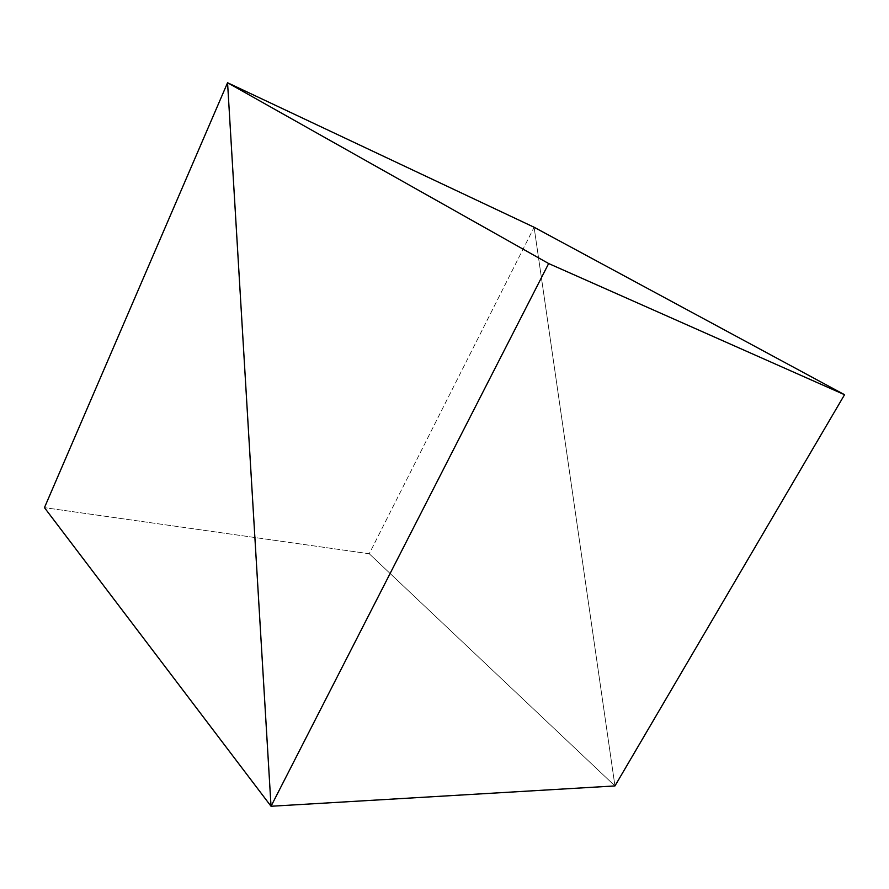 <?xml version="1.0" encoding="UTF-8"?>
<svg xmlns="http://www.w3.org/2000/svg" width="889" height="889" viewBox="0 0 889 889"><rect width="100%" height="100%" fill="white"/><g stroke="black" fill="none" stroke-linecap="round" stroke-linejoin="round"><path stroke-width="0.67" stroke-dasharray="4.45 3.33" d="M534.111 227.251L614.944 785.932L369.246 553.758L44.45 507.641L369.246 553.758L534.111 227.251L614.944 785.932L369.246 553.758L534.111 227.251L614.944 785.932L534.111 227.251"/><path stroke-width="1.33" d="M227.562 82.744L534.111 227.251L227.562 82.744L44.45 507.641L271.034 806.256L227.562 82.744L271.034 806.256L614.944 785.932L271.034 806.256L44.45 507.641L227.562 82.744L271.034 806.256L614.944 785.932L271.034 806.256L548.657 263.544L844.55 394.716L614.944 785.932L844.55 394.716L548.657 263.544L227.562 82.744L534.111 227.251L227.562 82.744L548.657 263.544L271.034 806.256L227.562 82.744M534.111 227.251L844.55 394.716L534.111 227.251"/></g></svg>
